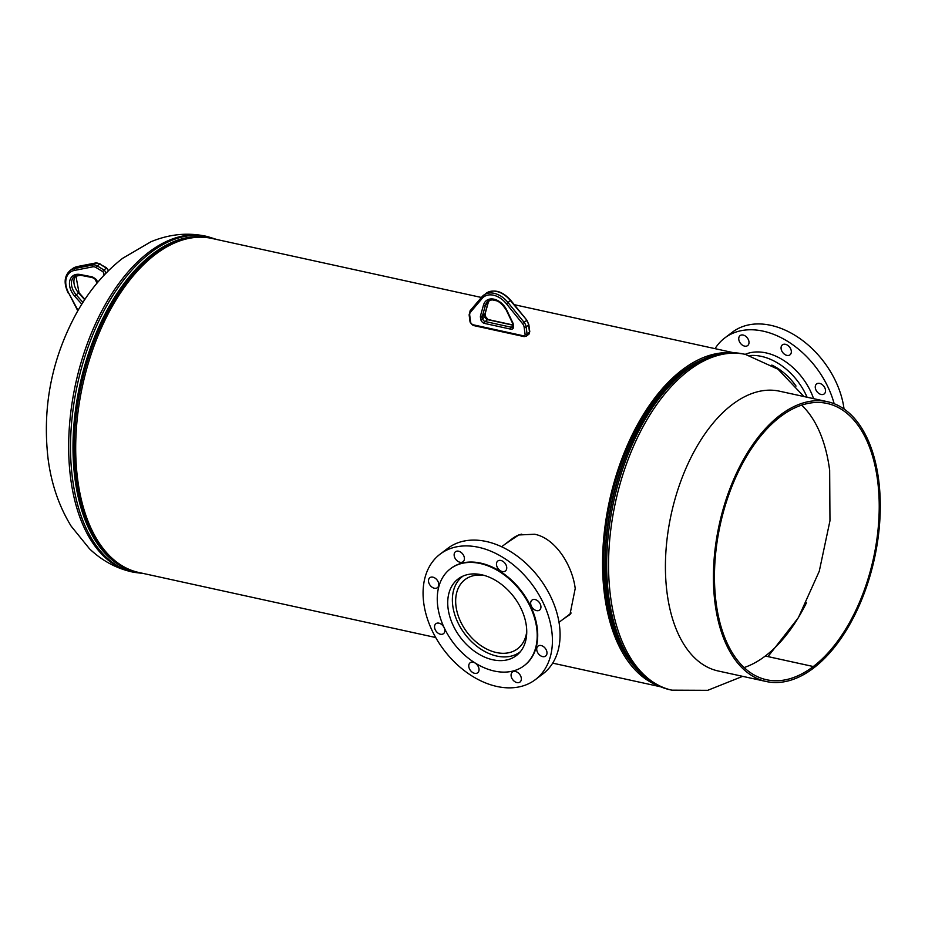 <?xml version="1.0" encoding="UTF-8"?>
<svg xmlns="http://www.w3.org/2000/svg" width="925" height="925" viewBox="0 0 925 925"><rect width="100%" height="100%" fill="white"/><g stroke="black" fill="none" stroke-linecap="round" stroke-linejoin="round"><path stroke-width="1.39" d="M519.075 534.835L506.796 542.848M563.048 619.264L569.95 614.57L575.211 588.531C572.506 565.973 555.809 538.385 534.662 534.245L518.636 534.974L504.853 544.316M565.233 617.611L570.471 613.969M682.477 371.411A169.183 93.841 102.4 0 0 607.17 518.382A169.183 93.841 102.4 0 0 635.614 668.058A169.183 93.841 -77.6 0 1 605.586 594.197A169.183 93.841 -77.6 0 1 703.243 359.316A169.183 93.841 102.4 0 0 682.477 371.411M481.382 297.468L211.883 238.43A170.975 94.836 102.4 0 0 155.412 254.41A170.975 94.836 102.4 0 0 76.081 433.524A170.975 94.836 102.4 0 0 138.715 572.459L435.71 637.522M730.565 352.714A170.975 94.836 102.4 0 0 682.268 369.827A170.975 94.836 102.4 0 0 603.412 541.703A170.975 94.836 102.4 0 0 657.675 685.483M821.134 394.466A6.267 4.371 -127.2 0 0 824.198 393.923A6.267 4.371 -127.2 0 0 824.95 388.118A6.267 4.371 -127.2 0 0 819.677 383.401A6.267 4.371 -127.2 0 0 816.613 383.944A6.267 4.371 -127.2 0 0 815.85 389.749A6.267 4.371 -127.2 0 0 821.134 394.466M786.921 355.385A6.267 4.371 -127.2 0 0 789.985 354.842A6.267 4.371 -127.2 0 0 790.748 349.049A6.267 4.371 -127.2 0 0 785.464 344.32A6.267 4.371 -127.2 0 0 782.411 344.863A6.267 4.371 -127.2 0 0 781.648 350.667A6.267 4.371 -127.2 0 0 786.921 355.385M744.602 346.123A6.267 4.371 -127.2 0 0 747.666 345.568A6.267 4.371 -127.2 0 0 748.429 339.776A6.267 4.371 -127.2 0 0 743.145 335.047A6.267 4.371 -127.2 0 0 740.093 335.59A6.267 4.371 -127.2 0 0 739.329 341.394A6.267 4.371 -127.2 0 0 744.602 346.123M750.036 355.547A54.159 37.763 52.8 0 1 761.448 356.391A54.159 37.763 52.8 0 1 807.086 397.23M745.203 354.356A54.159 37.763 52.8 0 1 766.05 352.899A54.159 37.763 52.8 0 1 813.572 398.652M715.06 348.656A78.764 54.922 52.8 0 1 724.703 338.007A78.764 54.922 52.8 0 1 763.183 331.162A78.764 54.922 52.8 0 1 834.153 403.716M724.703 338.007L732.369 332.191A78.764 54.922 52.8 0 1 770.849 325.334A78.764 54.922 52.8 0 1 844.051 409.023M771.808 365.074A48.123 33.554 52.8 0 1 796.02 386.06M484.203 575.419A43.429 30.282 -127.2 0 0 465.055 579.582A43.429 30.282 -127.2 0 0 459.771 619.785A43.429 30.282 -127.2 0 0 496.367 652.53A43.429 30.282 -127.2 0 0 517.584 648.76A43.429 30.282 -127.2 0 0 526.741 631.428M462.627 576.391L463.02 576.09A47.441 33.08 -127.2 0 0 462.627 576.391A47.441 33.08 -127.2 0 0 456.858 620.305A47.441 33.08 -127.2 0 0 496.841 656.079A47.441 33.08 -127.2 0 0 520.012 651.952A47.441 33.08 -127.2 0 0 520.417 651.639L520.012 651.952M521.735 534.141A47.441 33.08 -127.2 0 0 512.704 538.362L501.639 546.768M559.024 622.328L570.089 613.923A47.441 33.08 -127.2 0 0 571.176 613.032M438.959 623.161A6.267 4.371 -127.2 0 0 435.895 623.704A6.267 4.371 -127.2 0 0 435.132 629.497A6.267 4.371 -127.2 0 0 440.416 634.226A6.267 4.371 -127.2 0 0 443.48 633.683A6.267 4.371 -127.2 0 0 444.243 627.878A6.267 4.371 -127.2 0 0 438.959 623.161M432.9 577.165A6.267 4.371 -127.2 0 0 429.847 577.709A6.267 4.371 -127.2 0 0 429.084 583.513A6.267 4.371 -127.2 0 0 434.357 588.231A6.267 4.371 -127.2 0 0 437.421 587.687A6.267 4.371 -127.2 0 0 438.184 581.883A6.267 4.371 -127.2 0 0 432.9 577.165M458.546 551.196A6.267 4.371 -127.2 0 0 455.482 551.739A6.267 4.371 -127.2 0 0 454.73 557.544A6.267 4.371 -127.2 0 0 460.002 562.261A6.267 4.371 -127.2 0 0 463.067 561.718A6.267 4.371 -127.2 0 0 463.83 555.913A6.267 4.371 -127.2 0 0 458.546 551.196M500.864 560.469A6.267 4.371 -127.2 0 0 497.8 561.012A6.267 4.371 -127.2 0 0 497.049 566.805A6.267 4.371 -127.2 0 0 502.321 571.534A6.267 4.371 -127.2 0 0 505.385 570.991A6.267 4.371 -127.2 0 0 506.148 565.187A6.267 4.371 -127.2 0 0 500.864 560.469M535.078 599.539A6.267 4.371 -127.2 0 0 532.014 600.082A6.267 4.371 -127.2 0 0 531.251 605.887A6.267 4.371 -127.2 0 0 536.535 610.616A6.267 4.371 -127.2 0 0 539.587 610.072A6.267 4.371 -127.2 0 0 540.35 604.268A6.267 4.371 -127.2 0 0 535.078 599.539M541.125 645.534A6.267 4.371 -127.2 0 0 538.072 646.078A6.267 4.371 -127.2 0 0 537.309 651.882A6.267 4.371 -127.2 0 0 542.582 656.611A6.267 4.371 -127.2 0 0 545.646 656.056A6.267 4.371 -127.2 0 0 546.409 650.263A6.267 4.371 -127.2 0 0 541.125 645.534M515.491 671.504A6.267 4.371 -127.2 0 0 512.427 672.047A6.267 4.371 -127.2 0 0 511.664 677.852A6.267 4.371 -127.2 0 0 516.948 682.581A6.267 4.371 -127.2 0 0 520 682.026A6.267 4.371 -127.2 0 0 520.763 676.233A6.267 4.371 -127.2 0 0 515.491 671.504M473.161 662.231A6.267 4.371 -127.2 0 0 470.108 662.786A6.267 4.371 -127.2 0 0 469.345 668.578A6.267 4.371 -127.2 0 0 474.618 673.308A6.267 4.371 -127.2 0 0 477.682 672.764A6.267 4.371 -127.2 0 0 478.445 666.96A6.267 4.371 -127.2 0 0 473.161 662.231M535.39 679.609L543.044 673.793A78.764 54.922 -127.2 0 0 552.618 600.868A78.764 54.922 -127.2 0 0 486.249 541.483A78.764 54.922 -127.2 0 0 447.769 548.34L440.103 554.156A78.764 54.922 -127.2 0 0 430.53 627.081A78.764 54.922 -127.2 0 0 496.91 686.466A78.764 54.922 -127.2 0 0 535.39 679.609A78.764 54.922 -127.2 0 0 544.964 606.696A78.764 54.922 -127.2 0 0 478.583 547.299A78.764 54.922 -127.2 0 0 440.103 554.156M524.302 665.549A60.865 42.446 -127.2 0 0 524.556 665.353A60.865 42.446 -127.2 0 0 531.956 609.008A60.865 42.446 -127.2 0 0 480.665 563.117A60.865 42.446 -127.2 0 0 450.926 568.413A60.865 42.446 -127.2 0 0 450.672 568.609M494.308 671.041A60.865 42.446 -127.2 0 0 524.047 665.746A60.865 42.446 -127.2 0 0 531.447 609.402A60.865 42.446 -127.2 0 0 480.156 563.498A60.865 42.446 -127.2 0 0 450.417 568.794A60.865 42.446 -127.2 0 0 443.017 625.15A60.865 42.446 -127.2 0 0 494.308 671.041M481.636 574.76A48.123 33.554 -127.2 0 0 458.129 578.946A48.123 33.554 -127.2 0 0 452.279 623.496A48.123 33.554 -127.2 0 0 492.828 659.779A48.123 33.554 -127.2 0 0 516.335 655.594A48.123 33.554 -127.2 0 0 522.186 611.043A48.123 33.554 -127.2 0 0 481.636 574.76M744.105 667.549A141.433 78.44 102.4 0 0 765.299 656.022L813.295 666.532A141.433 78.44 -77.6 0 1 766.582 679.748A141.433 78.44 -77.6 0 1 716.123 602.915A141.433 78.44 -77.6 0 1 743.908 460.997A141.433 78.44 -77.6 0 1 827.112 403.45A141.433 78.44 -77.6 0 1 877.571 480.295A141.433 78.44 -77.6 0 1 813.306 666.52L765.31 656.01A141.433 78.44 102.4 0 0 806.473 602.765M829.575 469.773A141.433 78.44 102.4 0 0 801.593 405.138M813.514 668.104L813.306 666.52L813.503 668.116A143.213 79.434 -77.6 0 1 766.201 681.505A143.213 79.434 -77.6 0 1 715.094 603.69A143.213 79.434 -77.6 0 1 743.237 459.979A143.213 79.434 -77.6 0 1 827.493 401.704A143.213 79.434 -77.6 0 1 878.6 479.52A143.213 79.434 -77.6 0 1 813.514 668.104L813.503 668.104M827.493 401.704L779.497 391.183A143.213 79.434 102.4 0 0 695.242 449.458A143.213 79.434 102.4 0 0 667.098 593.168A143.213 79.434 102.4 0 0 718.205 670.983L766.201 681.505M205.558 236.141A171.865 95.321 102.4 0 0 104.444 306.071A171.865 95.321 102.4 0 0 70.682 478.526A171.865 95.321 102.4 0 0 132.009 571.904C116.111 568.308 101.958 560.619 89.563 548.86L71.19 526.209C58.98 506.276 51.268 483.717 48.054 458.557C42.087 406.214 52.02 356.923 77.862 310.696C89.922 289.722 104.814 272.274 122.551 258.364L150.937 241.749C169.148 234.21 187.359 232.337 205.558 236.141L207.42 236.546A171.865 95.321 102.4 0 0 106.306 306.476A171.865 95.321 102.4 0 0 72.543 478.93A171.865 95.321 102.4 0 0 133.871 572.309L143.722 573.558M187.07 238.777A170.096 94.35 102.4 0 0 76.266 478.757A170.096 94.35 102.4 0 0 116.319 561.776M210.056 238.072A170.952 94.824 102.4 0 0 108.965 306.753A170.952 94.824 102.4 0 0 75.006 478.965A170.952 94.824 102.4 0 0 136.9 572.032M742.659 676.348L707.729 690.316L671.897 690.166A171.865 95.321 -77.6 0 1 610.569 596.787A171.865 95.321 -77.6 0 1 644.343 424.332A171.865 95.321 -77.6 0 1 745.446 354.402L778.052 369.248L803.952 396.547M620.074 642.956A170.096 94.35 -77.6 0 1 619.9 642.563A170.096 94.35 -77.6 0 1 607.008 595.018A170.096 94.35 -77.6 0 1 678.314 375.908A170.096 94.35 -77.6 0 1 678.626 375.631M620.247 643.349A170.952 94.824 -77.6 0 1 607.297 595.561A170.952 94.824 -77.6 0 1 678.95 375.342C700.491 356.853 722.032 349.743 743.584 353.998A171.865 95.321 -77.6 0 0 642.482 423.928A171.865 95.321 -77.6 0 0 608.708 596.382A171.865 95.321 -77.6 0 0 670.035 689.761C648.679 684.616 632.087 669.145 620.247 643.349L619.9 642.563M482.145 298.44A1.434 1.018 -139.7 0 1 481.994 296.775A21.483 14.985 52.8 0 1 483.659 295.191A21.483 14.985 52.8 0 1 507.975 302.475L524.082 322.339L526.533 320.466A7.157 4.995 -127.2 0 1 528.58 325.022A1.434 0.648 -7.5 0 0 528.834 324.583L529.771 331.647A1.434 0.648 -7.5 0 1 529.516 332.087L528.58 325.022L526.128 326.883L527.065 333.948A3.584 2.498 52.8 0 1 526.313 336.168L528.765 334.307A3.584 2.498 -127.2 0 0 529.516 332.087L527.065 333.948A1.434 0.648 172.5 0 1 525.076 334.318L524.151 327.253A5.723 3.989 -127.2 0 0 522.509 323.611L506.403 303.747A20.049 13.979 -127.2 0 0 482.145 298.44L470.478 312.211A5.723 3.989 -127.2 0 0 469.727 315.333L470.652 322.397A2.151 1.503 -127.2 0 0 472.652 324.675L523.585 335.833A2.151 1.503 -127.2 0 0 525.076 334.318M522.509 323.611L524.082 322.339A7.157 4.995 52.8 0 1 526.128 326.883A1.434 0.648 -7.5 0 1 524.151 327.253M470.478 312.211A1.434 1.018 -139.7 0 1 470.316 310.557L481.786 297.017M528.834 324.583L526.892 320.223L510.427 300.613L506.403 303.747M510.496 300.648L510.427 300.613A21.483 14.985 -127.2 0 0 486.111 293.329L481.879 296.89L470.201 310.661L469.125 314.893A1.434 0.648 -7.5 0 0 469.727 315.333M510.692 329.138L484.492 323.403A4.116 2.868 52.8 0 1 480.676 319.033L480.422 317.136A4.116 2.868 52.8 0 1 480.503 315.783L483.498 305.053A15.54 10.834 52.8 0 1 494.031 299.191A15.54 10.834 52.8 0 1 506.773 310.153L512.855 322.871A4.116 2.868 52.8 0 1 513.306 324.34L513.56 326.236A4.116 2.868 52.8 0 1 510.692 329.138A1.434 0.798 -77.6 0 1 511.34 327.253A2.682 1.873 -127.2 0 0 512.647 327.022L512.959 325.797A1.434 0.648 172.5 0 0 513.56 326.236M512.878 325.184L487.602 319.657A2.682 1.873 52.8 0 1 485.105 316.801L484.85 314.905A2.682 1.873 52.8 0 1 484.908 314.026L482.457 315.887A2.682 1.873 -127.2 0 0 482.399 316.766L482.653 318.663A2.682 1.873 -127.2 0 0 485.151 321.518L511.34 327.253L512.97 326.016M485.116 313.274A1.434 0.902 -164.4 0 1 485.151 313.691L485.116 314.465A1.434 0.648 172.5 0 1 484.85 314.905L482.399 316.766A1.434 0.648 172.5 0 1 480.422 317.136M488.134 302.579A1.434 0.902 -164.4 0 1 488.146 302.949L485.151 313.691A1.434 0.902 -164.4 0 1 484.908 314.026L487.903 303.296L485.452 305.158L482.457 315.887A1.434 0.902 -164.4 0 1 480.503 315.783M506.773 310.153L506.299 310.153C500.506 301.041 494.447 298.012 488.123 301.064A14.106 9.84 -127.2 0 0 485.452 305.158A1.434 0.902 -164.4 0 1 483.498 305.053M489.464 300.29L488.146 302.949A1.434 0.902 -164.4 0 1 487.903 303.296A14.106 9.84 52.8 0 1 489.429 300.313M485.116 314.465L485.359 316.362L488.076 319.518A1.434 0.798 -77.6 0 0 487.602 319.657L485.151 321.518A1.434 0.798 -77.6 0 0 484.492 323.403M485.359 316.362A1.434 0.648 172.5 0 1 485.105 316.801L482.653 318.663A1.434 0.648 172.5 0 1 480.676 319.033M512.855 322.871L512.959 325.797M513.306 324.34A1.434 0.648 172.5 0 1 512.704 323.912M524.567 336.48A1.434 0.798 -77.6 0 1 524.093 336.608A1.434 0.798 -77.6 0 1 523.585 335.833M473.635 325.322A1.434 0.798 -77.6 0 1 473.161 325.461A1.434 0.798 -77.6 0 1 472.652 324.675M470.316 321.518A1.434 0.648 -7.5 0 0 470.05 321.958A1.434 0.648 -7.5 0 0 470.652 322.397M469.38 314.454A1.434 0.648 -7.5 0 0 469.125 314.893L470.05 321.958L473.161 325.461L524.093 336.608L526.313 336.168M108.225 270.909A3.584 2.498 -127.2 0 0 106.063 267.938L99.68 264.03L97.229 265.891L103.612 269.799A3.584 2.498 52.8 0 1 105.866 273.303M103.403 275.881L103.831 274.182A2.151 1.503 -127.2 0 0 102.525 271.511L106.537 267.799L99.68 264.03A7.157 4.995 -127.2 0 0 95.506 263.07L93.055 264.932A7.157 4.995 52.8 0 1 97.229 265.891L96.131 267.591A5.723 3.989 -127.2 0 0 92.801 266.828L74.347 270.447A20.049 13.979 -127.2 0 0 68.681 293.028L78.035 310.407M100.154 263.891L95.795 262.943A1.434 0.971 -101.1 0 0 95.506 263.07L77.052 266.689A21.483 14.985 -127.2 0 0 72.497 268.701L70.046 270.562A21.483 14.985 52.8 0 1 74.601 268.551L93.055 264.932A1.434 0.971 -101.1 0 0 92.801 266.828M77.654 266.562A1.434 0.971 78.9 0 0 77.052 266.689L74.601 268.551A1.434 0.971 -101.1 0 0 74.347 270.447M81.805 304.175L74.682 296.173A15.54 10.834 52.8 0 1 69.803 280.68A15.54 10.834 52.8 0 1 80.117 274.505L91.783 276.772A4.116 2.868 52.8 0 1 93.124 277.315L94.836 278.356A4.116 2.868 52.8 0 1 97.437 282.645M102.525 271.511L96.131 267.591M84.672 299.735L78.648 292.971L76.197 294.832L82.938 302.394M81.134 275.153A1.434 0.809 -79 0 1 80.66 275.292L74.497 276.436A14.106 9.84 -127.2 0 0 76.197 294.832L74.682 296.173M78.775 293.075L78.648 292.971A14.106 9.84 52.8 0 1 75.804 275.673M91.783 276.772A1.434 0.809 101 0 0 92.327 277.558L94.905 278.957L96.767 282.518L96.443 283.848M92.327 277.558L80.66 275.292A1.434 0.809 -79 0 1 80.117 274.505M93.124 277.315L93.194 277.916M94.836 278.356L94.905 278.957M96.975 283.189A1.434 0.89 -165.9 0 1 96.767 282.518M72.497 268.701L77.342 266.55L95.795 262.943A1.434 0.971 -101.1 0 1 96.223 262.989M104.722 274.482A1.434 0.89 -165.9 0 1 103.831 274.182M68.681 293.028L77.793 310.823M491.799 299.746L497.419 300.983M514.288 304.683L733.722 352.749M552.699 663.144L660.554 686.778M207.42 236.546L216.901 239.529M132.009 571.904L133.871 572.309M767.993 656.6L798.333 617.761L819.272 571.222L829.968 520.752L829.656 469.796M671.897 690.166L670.035 689.761M745.446 354.402L743.584 353.998M678.314 375.908L678.95 375.342M488.076 319.518L512.843 324.941M506.299 310.153L512.381 322.871M529.771 331.647L528.765 334.307M486.111 293.329C494.193 288.785 502.414 291.132 510.785 300.359L526.892 320.223M75.85 275.662L79.03 292.739L84.915 299.365M108.514 270.632L106.537 267.799M70.046 270.562C64.195 276.043 63.594 283.547 68.242 293.086"/></g></svg>

